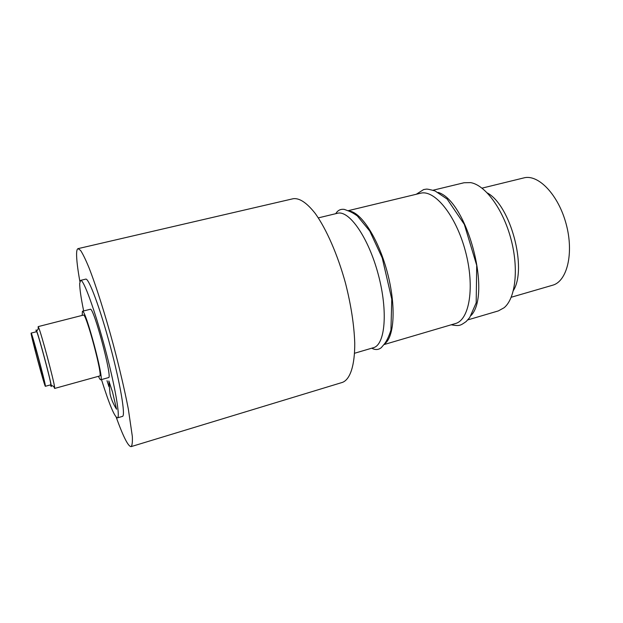 <?xml version="1.0" encoding="UTF-8"?>
<svg xmlns="http://www.w3.org/2000/svg" width="623" height="623" viewBox="0 0 623 623"><rect width="100%" height="100%" fill="white"/><g stroke="black" fill="none" stroke-linecap="round" stroke-linejoin="round"><path stroke-width="0.93" d="M487.311 192.943C510.533 205.216 527.393 268.225 513.414 290.458M433.055 190.225L464.042 182.749L470.622 182.617C485.192 185.015 502.956 208.923 510.93 238.874C518.982 268.793 515.533 298.378 504.108 307.739L498.345 310.908L467.764 319.918M438.195 192.421C467.079 201.089 491.812 293.542 471.113 315.456M347.969 210.738L420.478 193.255C434.535 189.252 455.904 215.324 465.381 251.061C475.022 286.751 469.532 320.02 455.358 323.571L383.807 344.644M348.592 211.002C360.561 211.283 378.184 238.002 387.226 271.986C396.368 305.94 394.445 337.892 384.212 344.106M318.322 217.886L337.409 213.284C349.044 209.834 368.434 237.433 378.247 274.385C388.199 311.29 385.193 344.893 373.387 347.712L354.557 353.257M79.892 281.549C77.634 268.957 76.536 259.729 76.59 253.873C76.645 250.633 77.143 248.889 78.07 248.632L293.246 198.706C299.523 197.88 306.874 202.825 315.293 213.525C326.413 229.069 337.705 254.799 345.492 283.154C351.029 304.951 354.113 324.902 354.744 343.008C354.884 365.592 350.118 379.539 342.409 382.397L131.071 446.636C128.206 446.52 123.245 436.707 116.197 417.208M78.07 248.632L80.577 250.423C82.828 253.826 85.624 259.573 88.972 267.68C96.035 285.692 105.155 314.428 113.472 345.251C119.694 368.878 124.639 390.076 128.299 408.844L132.341 436.482C132.582 442.229 132.154 445.616 131.071 446.636M83.661 310.955C80.951 297.693 79.635 288.496 79.705 283.372L80.608 280.373L85.725 279.127C88.723 277.718 100.124 308.198 110.255 346.115C120.418 384.017 125.768 416.117 122.466 416.39L117.404 417.877C114.5 416.912 109.189 404.14 101.479 379.563M108.939 386.618L107.024 380.708M80.608 280.373C83.427 279.003 94.673 309.584 104.828 347.564C115.006 385.544 120.535 417.651 117.404 417.877M82.189 315.402L82.415 311.274L90.273 309.281C93.497 306.15 112.88 378.737 108.527 377.608L100.716 379.781C100.272 379.866 99.516 378.706 98.465 376.308M112.537 392.108L116.556 409.225C113.331 404.132 111.167 399.031 110.053 393.946L108.861 380.957L112.537 392.108M82.415 311.274C85.296 308.221 104.742 381.011 100.716 379.781M83.412 315.09C85.99 312.419 103.247 377.024 99.68 375.973L54.653 388.441L54.575 386.922C53.601 379.555 41.655 334.863 38.813 327.986L38.12 326.631L83.412 315.09M38.112 327.605L38.299 328.765M53.734 386.494L54.653 388.441M36.274 331.786C35.861 329.512 36.009 329.302 36.718 331.171C39.272 337.573 50.183 378.387 51.172 385.201L51.296 386.081C51.382 387.054 51.109 386.657 50.479 384.882M31.15 333.095L36.578 331.709C37.061 329.754 50.634 379.89 50.806 384.305L50.775 384.804L45.378 386.291L45.378 385.793C45.035 381.416 31.469 331.179 31.15 333.095C30.029 332.371 44.778 387.483 45.378 386.291M35.386 350.811L32.458 338.009C32.817 336.568 45.097 382.452 44.062 381.385C43.789 381.946 38.696 364.011 35.27 350.508L36.344 350.562M34.195 346.201L35.044 345.983M482.023 188.146L523.834 177.905C538.295 173.903 558.442 194.812 566.175 224.085C574.095 253.304 567.086 281.479 552.562 285.241L511.226 297.249M51.172 385.201L54.575 386.922M36.718 331.171L38.813 327.986M451.192 324.793C459.533 326.25 460.163 325.743 466.191 321.523L469.726 317.504L476.182 302.833L476.712 265.367L464.322 224.373L447.143 199.072L435.064 190.957C429.925 189.485 426.926 188.894 426.085 189.166L423.624 189.571L416.265 194.267M371.767 348.187C375.303 350.118 378.48 349.939 381.315 347.634L383.636 344.877C386.213 342.074 388.651 337.152 390.94 330.12L391.774 299.157L382.234 257.906L369.758 231.024L357.283 215.877C353.88 213.487 350.959 211.851 348.514 210.971L344.332 209.398C340.602 208.869 337.744 210.294 335.766 213.681"/></g></svg>

